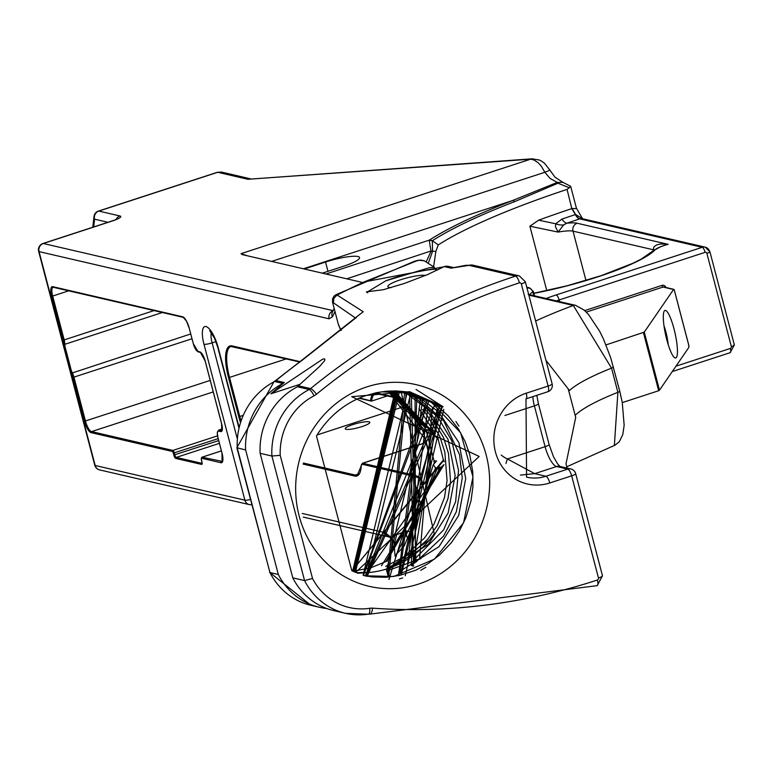 <?xml version="1.0" encoding="UTF-8"?>
<svg xmlns="http://www.w3.org/2000/svg" width="773" height="773" viewBox="0 0 773 773"><rect width="100%" height="100%" fill="white"/><g stroke="black" fill="none" stroke-linecap="round" stroke-linejoin="round"><path stroke-width="1.16" d="M400.308 406.347L399.467 406.105L388.249 391.128M426.252 481.279L422.638 484.256L420.87 484.371A0.812 0.763 103 0 0 420.319 485.029L428.348 450.099L425.623 439.702L399.467 406.105M424.319 483.241L420.319 485.029M413.69 475.076L362.74 463.269A0.812 0.763 103 0 0 362.208 464.273L413.159 476.081A0.812 0.763 103 0 1 413.69 475.076A124.308 21.866 -14.7 0 1 420.773 484.342L420.164 484.99L416.241 527.36M387.544 395.863L371.591 401.071L359.571 397.969M377.118 393.389A35.877 11.199 71.9 0 0 375.61 393.544A35.877 11.199 71.9 0 0 371.591 401.071L370.538 400.511A36.689 11.46 -108.1 0 1 374.229 393.167M353.106 424.532A12.697 2.232 165.3 0 1 369.823 422.338A12.697 2.232 165.3 0 1 361.967 426.59A12.697 2.232 165.3 0 1 345.251 428.783A12.697 2.232 165.3 0 1 353.106 424.532M426.29 427.411L425.189 427.778L424.251 429.614L428.493 429.827L426.31 431.121L425.633 429.624M426.31 431.121L434.001 460.805L436.581 460.998L433.286 464.563L435.518 467.907L440.494 467.134L437.016 469.095L440.794 468.825M434.242 463.607L434.001 460.805M433.286 464.563L412.318 532.742L408.076 540.53L407.96 542.491M437.016 469.095L404.115 546.115L396.385 554.251L395.815 556.164M387.621 560.85L370.634 567.865L355.657 570.725M202.053 463.385L176.273 457.413A2.435 0.763 71.9 0 1 174.814 454.891L174.302 452.959A2.435 0.763 -108.1 0 0 172.843 450.437L91.562 431.605A10.155 3.169 71.9 0 1 85.474 421.111L73.976 377.263A8.126 2.541 -108.1 0 0 72.247 372.615A25.393 7.933 71.9 0 1 71.329 370.682L70.459 371.262A26.205 8.184 -108.1 0 0 71.406 373.253A7.315 2.28 71.9 0 1 72.962 377.437L84.46 421.285A10.967 3.421 -108.1 0 0 91.03 432.619L172.311 451.451A1.623 0.512 71.9 0 1 173.287 453.133L173.799 455.065A3.247 1.015 -108.1 0 0 175.742 458.428L201.56 464.409A3.247 1.015 -108.1 0 0 201.888 461.578L201.376 459.645A1.623 0.512 71.9 0 1 201.54 458.225L220.943 462.727A10.967 3.421 -108.1 0 0 222.035 453.171L217.918 437.46A7.315 2.28 71.9 0 1 218.643 431.083L220.769 431.576A8.938 2.792 -108.1 0 0 221.658 423.788L205.212 361.107A8.938 2.792 -108.1 0 0 199.859 351.87L197.733 351.377A7.315 2.28 71.9 0 1 193.347 343.821L189.182 328.081L193.347 343.821M71.329 370.682L64.864 346.043A0.812 0.512 177.3 0 1 63.782 345.831L95.176 465.481A6.503 1.14 165.3 0 1 94.76 465.211A6.503 6.503 0 0 0 99.582 469.897A6.503 6.068 -77 0 1 95.176 465.481L244.886 500.17A6.503 6.068 103 0 0 249.283 504.585L249.283 504.585A6.503 6.068 103 0 0 251.776 504.605M42.534 243.824A6.503 2.029 71.9 0 1 42.921 243.514A6.503 6.503 0 0 0 38.65 251.341A6.503 1.14 -14.7 0 0 39.065 251.611A6.503 6.068 -77 0 1 43.317 243.505L112.732 220.856A13.006 2.29 -14.7 0 0 119.941 215.976L98.828 211.077A6.503 2.029 -108.1 0 0 98.432 211.087A6.503 2.029 -108.1 0 0 98.045 211.396M359.319 314.785L363.242 311.741L337.144 295.054L335.897 294.726L333.975 296.204L332.545 298.832L332.535 302.204L355.638 318.138M390.867 538.752A6.503 4.706 -38.2 0 1 390.829 538.704A6.503 4.706 -38.2 0 1 390.8 538.665A6.503 4.706 -38.2 0 1 390.065 536.588L385.176 532.684L302.272 513.465M395.283 556.492A464.766 81.764 -14.7 0 1 395.013 555.574L394.153 544.888L396.646 534.713L406.279 530.887L412.618 532.355M301.828 360.218L275.459 380.654A6.503 1.488 50.8 0 1 275.961 380.596A667.06 622.758 -77 0 1 302.32 360.16L356.537 317.336M302.32 360.16A6.503 1.575 -126.3 0 0 301.837 360.208L359.696 314.427M336.912 295.17L333.849 298.32L333.472 302.687M236.867 447.78L269.951 572.551L237.272 448.011A68.082 63.56 -77 0 1 274.589 381.495A6.503 1.826 -117.3 0 0 274.135 381.524L236.867 447.751L245.64 449.954A68.082 63.56 -77 0 1 282.957 383.427A8.126 7.585 103 0 0 284.329 382.529A667.06 622.758 103 0 0 270.888 393.805L322.699 359.145L324.67 358.875L324.795 360.46L319.645 366.421L297.083 386.964M429.334 267.758L434.31 267.255L424.251 260.791L418.406 260.201L364.122 281.932L444.581 266.656L450.997 268.144L469.153 265.361L515.552 276.116A667.06 622.758 103 0 0 310.572 388.616L298.793 385.882A8.126 7.585 -77 0 1 297.431 386.78A68.082 63.56 103 0 0 260.115 453.307L271.893 456.031L280.213 455.336A61.579 57.492 -77 0 1 313.993 395.853A6.503 1.826 -117.3 0 0 309.2 389.515A68.082 63.56 103 0 0 271.893 456.031L304.562 580.571L312.524 578.484L280.213 455.336M364.122 281.932A667.06 622.758 103 0 0 337.144 295.054M434.31 267.255L434.822 269.207A40.631 7.15 -14.7 0 0 385.93 280.763L429.324 267.758M385.901 280.773L367.31 292.01M453.374 267.535L448.582 266.424A8.126 7.585 -77 0 0 444.581 266.656A8.126 6.493 -120 0 0 442.687 267.303A8.126 6.493 -120 0 0 442.687 267.313A8.126 6.493 -120 0 0 442.485 267.429M247.08 255.718L241.05 253.65L530.607 159.19L533.843 159.885L538.298 162.842L541.419 166.35L544.839 172.282L549.941 170.166L544.424 163.19L541.342 161.026L539.216 159.992L532.056 158.823L247.853 179.278L530.607 159.19A8.126 5.836 -94.1 0 1 532.056 158.823A8.126 5.836 -94.1 0 1 532.182 158.813M217.02 172.524A6.503 2.029 71.9 0 1 217.339 172.302A6.503 2.029 71.9 0 1 217.735 172.292L221.629 172.118L250.529 178.814M250.442 499.513A6.503 1.14 165.3 0 1 244.886 500.17L203.975 344.256A6.503 1.14 -14.7 0 0 212.121 342.864A13.817 4.309 71.9 0 1 211.348 332.554M389.215 537.003A6.503 6.068 -77 0 1 385.176 532.684M428.638 262.279L432.494 251.496A4.068 0.908 -179.3 0 0 431.005 251.312L426.416 261.4M432.494 251.496L430.976 250.983L346.719 278.811M433.701 266.018L435.866 251.447L432.532 251.109L432.358 240.954A4.068 3.865 -138.4 0 0 429.228 240.335L430.976 250.983M432.358 240.954L429.411 240.094L325.993 274.009M570.658 186.312L562.947 182.351L557.275 182.399A4.068 1.546 -111.4 0 1 557.98 183.211L514.576 201.656A4.068 2.155 -111.1 0 0 512.673 200.507A265.487 46.709 -14.7 0 0 429.411 240.094M271.613 261.409L544.839 172.282L550.154 178.495L557.275 182.399L512.673 200.507L303.403 268.772M557.98 183.211L569.286 187.752L570.667 186.322L576.407 208.13M432.465 240.751L438.243 244.915A257.409 45.288 165.3 0 1 567.063 189.404L571.807 208.623A257.409 45.288 -14.7 0 0 538.665 220.179M435.866 251.447L438.243 244.915M366.054 576.088L439.827 406.24L410.811 392.935L366.035 576.088M479.173 456.447L351.676 396.684L409.555 391.718L410.936 392.211L396.22 390.935L387.08 391.177L376.76 392.616L364.74 395.94A94.267 88.006 -77 0 0 316.466 436.001L351.802 570.687A94.267 88.006 -77 0 0 355.609 572.416L479.173 456.447M399.457 578.89L402.685 577.972M420.725 570.329L425.855 567.295M458.93 426.107L455.886 421.459M443.161 406.782L416.029 389.447M364.827 575.779L372.2 576.929L385.814 577.305L399.39 575.479L415.603 570.261L427.952 563.72L439.267 555.294L451.413 542.636L459.52 530.761L465.848 517.784L471.028 500.74L472.95 486.41L472.796 472.023L469.781 454.717L465.075 441.402L458.495 429.083L448.05 415.7L437.876 406.617L426.474 399.341L409.236 392.597L431.141 402.018L460.64 432.725L472.979 476.922L463.549 522.819L434.465 559.121L393.679 576.503L364.837 575.779M407.294 392.23L363.088 575.296L426.909 400.762L407.303 392.23M398.868 573.924A20.726 6.474 71.9 0 0 398.752 573.75L420.502 398.375L405.361 391.921L420.696 398.481L438.446 411.767L458.911 442.62L465.713 478.622L458.727 515.359L439.025 546.656L398.742 572.02M398.636 572.484L400.076 572.31L400.849 573.392M393.254 390.993L433.595 432.774L435.421 433.605L418.918 408.588M390.481 391.032L426.338 427.517L430.03 428.126M431.044 430.117L392.539 390.993L431.237 430.358L431.295 429.353L431.237 430.358L433.595 432.774M437.895 438.223L443.567 460.602L351.986 570.774L443.547 459.761L444.195 461.732M381.514 565.749L444.011 464.631M443.383 464.969L370.634 567.865M385.756 561.749L442.079 466.216M438.494 439.808L394.404 391.003M395.119 391.012L352.662 571.092M353.696 571.576L396.269 391.051L353.686 571.576M396.974 391.08L354.343 571.865M398.762 391.186L401.177 392.211L434.281 533.737A96.364 89.929 103.1 0 1 429.44 540.047L429.392 540.105A94.267 88.006 -77 0 1 370.837 572.32L356.179 572.667M429.392 540.105L386.355 569.488L388.404 574.3L388.017 570.368L404.53 393.186L400.037 391.283L407.11 394.423M398.114 391.148L355.367 572.31L399.496 391.737L398.124 391.148M245.64 449.954L278.319 574.484L269.951 572.551A68.082 63.56 -77 0 0 310.959 605.317L269.545 572.3M326.67 608.477A68.082 63.56 -77 0 1 319.326 607.249A68.082 63.56 -77 0 1 278.319 574.484M386.355 569.488L388.046 575.962M370.837 572.32L357.628 573.276M388.017 570.368L388.297 569.585L389.582 569.933A20.726 6.474 -108.1 0 0 388.983 575.846M400.598 391.341L406.125 393.66L389.428 569.846M389.582 569.933L420.802 558.686M415.352 560.029L413.362 560.589L409.661 394.752L401.863 391.467L414.917 397.554L437.895 417.13L451.78 440.716L458.524 470.371L455.645 501.571L443.663 529.834L413.101 560.686L419.517 559.053M420.966 558.637L419.526 559.053L432.329 408.453M416.763 561.498L415.488 562.28L415.062 396.501L403.69 391.679L418.889 398.626L443.857 421.043L459.549 454.63L462.264 478.091L456.379 511.629L443.499 536.211L415.961 561.932M404.221 391.747L416.831 397.09L411.304 565.498L415.488 562.28M411.304 565.498L412.908 566.087L438.011 411.352M413.777 565.894L412.908 566.087M402.443 391.524L411.352 395.293L415.855 559.971M406.115 392.037L422.609 399.158L400.076 572.31M407.835 392.336L428.677 401.458L363.474 575.412M409.439 392.645L435.064 404.105L365.291 575.895M385.167 391.351L411.468 393.09L441.798 407.187L367.136 576.349L363.262 575.354M389.708 391.061L425.189 427.778M424.251 429.614L388.597 391.109M391.592 391.003L428.619 428.368M439.093 469.346L396.385 554.251M435.518 467.907L408.076 540.53M570.861 468.969L559.681 466.38A6.503 6.068 103 0 0 556.589 466.525L567.769 469.114A6.503 6.068 -77 0 1 570.861 468.969A6.503 6.503 0 0 1 575.682 473.646A6.503 1.14 -14.7 0 1 571.662 475.83A6.503 2.029 -108.1 0 0 567.769 469.114L545.893 476.245A6.503 2.029 71.9 0 1 549.787 482.961L571.662 475.83L598.466 577.982A1.623 1.517 -77 0 1 597.403 580.011A660.557 616.69 -77 0 1 372.586 608.167A14.629 13.653 103 0 0 369.726 608.283A6.503 2.184 81.3 0 1 368.431 614.187L345.57 613.337A68.082 63.56 103 0 1 304.562 580.571L292.783 577.837A68.082 63.56 103 0 0 333.801 610.602L345.57 613.337A68.082 63.56 103 0 0 368.141 614.177A6.503 2.184 81.3 0 0 368.431 614.187L369.861 614.129A6.503 2.309 94 0 1 369.726 614.11A8.126 7.585 -77 0 0 368.663 614.11M292.783 577.837L260.115 453.307M241.05 253.65L242.084 254.568L361.822 282.309M486.178 454.988A103.543 96.664 -77 0 1 368.306 586.127A103.543 96.664 -77 0 1 323.51 415.372A103.543 96.664 -77 0 1 486.178 454.988M561.99 219.097A13.006 5.092 -109.1 0 0 566.86 223.233A242.422 42.65 165.3 0 1 579.653 218.904A13.006 4.377 71.6 0 1 575.276 214.604A251.621 44.264 -14.7 0 0 561.99 219.097L555.71 223.784A13.006 8.397 -152.4 0 0 563.662 224.885L566.86 223.233A33.973 5.971 -14.7 0 1 577.16 223.242A6.339 5.913 -77 0 0 573.015 231.146L653.919 249.892L653.475 248.355L654.084 246.722L656.944 244.79L660.789 243.968L667.756 244.239L577.16 223.242M571.807 208.623L575.402 214.565A13.006 4.338 -107.7 0 0 579.711 218.885L579.847 218.836A13.006 4.387 73.7 0 1 575.624 214.488L575.276 214.604M579.847 218.836L582.378 218.701M582.542 218.72L575.624 214.488L572.078 208.536L576.291 208.584M546.134 298.513A45.51 8.01 -14.7 0 1 556.202 294.928L702.203 247.302A4.88 1.527 71.9 0 1 705.131 252.336A1.527 1.42 -77 0 1 706.88 253.341A4.88 0.86 165.3 0 0 709.894 251.708A4.88 0.86 165.3 0 0 709.585 251.505A6.397 5.971 103 0 0 702.203 247.302L579.711 218.885M538.723 220.189L555.71 223.784L555.507 226.847L558.125 232.084L563.662 224.885M538.626 220.189L529.882 226.209L558.125 232.084A27.635 4.86 165.3 0 1 573.015 231.146L585.963 280.483M660.451 246.722L667.756 244.239M562.947 182.351L555.053 177.259L549.941 170.186M582.668 218.933L576.407 208.159M569.286 187.752L567.063 189.404M112.732 220.856A6.503 2.029 -108.1 0 0 112.346 220.865L42.921 243.514A6.503 2.029 71.9 0 1 43.317 243.505L333.076 310.649M247.853 179.278L217.735 172.292L98.828 211.077A6.503 6.068 103 0 0 94.577 219.184A6.503 5.102 -173.5 0 1 93.987 216.537L92.77 227.252M575.682 417.517L566 463.868L567.111 468.1M545.941 360.276L568.252 389.003L575.73 417.507M547.468 391.727A6.503 2.029 -108.1 0 0 547.864 391.718A6.503 2.029 -108.1 0 0 548.115 386.065L526.239 393.196A6.503 2.029 71.9 0 1 525.988 398.858L547.864 391.718A6.503 6.503 0 0 0 552.135 383.891A6.503 1.14 165.3 0 1 548.115 386.065L521.311 283.904A6.503 1.14 -14.7 0 0 525.331 281.73L552.135 383.891M520.432 475.095L534.723 473.656L507.475 458.959A13.006 4.59 -66.6 0 0 505.986 463.481M332.438 312.021A6.503 5.836 24.1 0 0 332.351 312.215A6.503 5.836 24.1 0 0 332.322 312.253A6.503 5.836 24.1 0 0 332.4 316.804L334.98 311.567M568.203 389.012L569.44 390.558L568.252 389.003M528.848 295.151L573.315 305.461L611.54 368.132A4.88 0.86 -14.7 0 0 613.385 366.924A4.88 0.86 -14.7 0 0 613.375 366.885M322.322 273.159L343.589 266.221A25.847 4.551 165.3 0 0 359.561 257.573A25.847 4.551 165.3 0 0 325.539 262.037L304.272 268.975M534.51 295.817L533.38 291.537A4.88 0.86 165.3 0 0 533.07 291.334L529.669 287.894L527.283 288.01A4.88 4.29 56 0 1 532.81 291.923L533.921 295.682M526.771 287.227L529.669 287.894L533.38 291.537A4.88 0.86 165.3 0 1 532.964 292.049M535.641 321.027A182.853 32.166 -14.7 0 1 573.315 305.461A4.88 4.551 -77 0 1 575.711 305.364M569.44 390.558A121.902 21.441 165.3 0 1 611.54 368.132L617.888 392.317L614.371 445.461L566.764 466.776M606.003 344.913L644.267 332.139L673.554 289.489L674.298 290.126M644.267 332.139L659.495 390.172L658.673 390.732L643.445 332.699M688.811 345.444L688.782 347.521L659.495 390.172M674.017 328.911A24.378 4.793 -102.6 0 1 674.674 357.735A24.378 4.793 -102.6 0 1 666.741 339.511A24.378 4.793 -102.6 0 1 664.21 311.123A24.378 4.793 -102.6 0 1 674.017 328.911M622.294 402.598L658.673 390.732M434.822 269.207L437.827 269.903M663.978 325.81A17.064 3.353 -102.6 0 1 668.191 344.555M424.251 260.791L420.599 260.028L414.251 261.39A318.437 99.417 71.9 0 1 417.526 260.443M450.997 268.144L465.607 265.352A8.126 3.575 80.2 0 0 464.969 265.612M425.633 275.41A20.32 3.575 -14.7 0 0 400.443 279.807A20.32 3.575 -14.7 0 0 387.891 286.599A20.32 3.575 -14.7 0 0 391.109 287.643M400.395 406.376A0.812 0.763 -77 0 1 400.018 406.385L400.018 406.385A0.812 0.763 -77 0 1 399.622 406.144M420.628 504.537L413.159 476.081A123.496 21.731 165.3 0 1 421.082 481.135L420.261 484.729M361.281 465.259A0.812 0.599 2.6 0 0 361.213 465.848A5.585 1.749 71.9 0 1 362.208 464.273M426.184 442.571L362.74 463.269A6.397 2 -108.1 0 0 362.353 463.278L357.406 474.999A35.558 11.102 71.9 0 1 355.261 475.047A0.812 0.763 103 0 0 354.73 476.062A36.37 11.353 -108.1 0 0 361.213 465.848M303.103 464.1L354.73 476.062M358.962 473.839L355.261 475.047L303.412 463.037M240.857 420.328A35.558 11.102 71.9 0 1 239.775 416.492L238.76 416.666A36.37 11.353 -108.1 0 0 240.297 421.99M242.732 415.526L239.775 416.492L229.523 377.417L228.508 377.591L238.76 416.666M233.06 346.439A0.812 0.763 -77 0 1 232.122 345.908A36.37 11.353 -108.1 0 0 228.508 377.591M286.319 358.885L229.523 377.417A35.558 11.102 71.9 0 1 230.914 346.488A35.558 11.102 71.9 0 1 232.402 346.333M299.924 361.619L232.122 345.908M377.775 393.486A0.812 0.763 -77 0 1 376.838 392.955A36.689 11.46 -108.1 0 0 375.736 392.829M393.235 397.071A0.812 0.763 -77 0 1 392.298 396.539L376.838 392.955M393.592 396.868A123.496 21.731 -14.7 0 0 392.298 396.539L391.824 394.742M317.104 434.948L402.115 407.216M193.327 343.734L198.284 351.928A0.812 0.763 -77 0 1 197.733 351.377M198.671 351.908A0.812 0.763 -77 0 1 198.284 351.928L200.41 352.42A0.812 0.763 -77 0 1 199.859 351.87M200.796 352.401A0.812 0.763 -77 0 1 200.41 352.42L205.212 361.107M205.154 361.068L221.6 423.759L221.793 430.551A8.126 2.541 71.9 0 1 221.3 430.561A0.812 0.763 103 0 0 220.769 431.576M221.967 430.348L219.174 430.068A0.812 0.763 103 0 0 218.643 431.083M222.266 429.063L219.174 430.068A8.126 2.541 -108.1 0 0 218.682 430.088L222.276 428.909M218.682 430.088L217.271 432.629L217.86 437.421L221.986 453.133L222.093 461.694A10.155 3.169 71.9 0 1 221.474 461.713A0.812 0.763 103 0 0 220.943 462.727M222.373 461.423L202.072 457.22A0.812 0.763 103 0 0 201.54 458.225M221.397 450.91L202.072 457.22A2.435 0.763 -108.1 0 0 201.927 457.22A2.435 0.763 -108.1 0 0 201.714 457.461M202.043 463.414A0.812 0.763 103 0 0 201.56 464.409M219.416 443.344L176.273 457.413A0.812 0.763 103 0 0 175.742 458.428M218.691 440.581L173.799 455.065M218.179 438.649L173.287 453.133M217.513 435.866L172.843 450.437A0.812 0.763 103 0 0 172.311 451.451M213.251 391.911L91.562 431.605A0.812 0.763 103 0 0 91.03 432.619M210.237 380.413L84.46 421.285M191.984 338.767L72.962 377.437M190.718 333.965L71.406 373.253M64.864 346.043A25.393 7.933 71.9 0 1 64.826 344.314A0.812 0.56 -179.9 0 1 63.744 344.043A26.205 8.184 -108.1 0 0 63.782 345.831L39.065 251.611L329.076 318.805L332.4 316.804M162.349 312.505L64.826 344.314A8.126 2.541 -108.1 0 0 64.178 339.907L63.154 340.081A7.315 2.28 71.9 0 1 63.744 344.043M154.069 310.582L64.178 339.907L52.67 296.059L51.656 296.233L63.154 340.081M53.685 287.218A0.812 0.763 -77 0 1 52.748 286.677A10.967 3.421 -108.1 0 0 51.656 296.233M68.758 290.812L52.67 296.059A10.155 3.169 71.9 0 1 53.066 287.227A10.155 3.169 71.9 0 1 53.192 287.198M183.597 317.317A0.812 0.763 -77 0 1 182.66 316.785L52.748 286.677M189.23 328.119A10.967 3.421 -108.1 0 0 182.66 316.785M341.511 330.003A464.766 81.764 165.3 0 1 338.188 323.781L340.854 330.535M238.934 426.725L218.16 347.541A20.32 6.339 -108.1 0 0 205.995 326.554A20.32 6.339 -108.1 0 0 203.975 344.256M394.52 542.115L390.065 536.588M408.424 539.989A448.514 78.904 165.3 0 1 406.279 530.887M282.957 383.427L274.589 381.495A8.126 7.585 103 0 0 275.961 380.596L284.329 382.529M218.16 347.541A6.503 1.14 165.3 0 1 217.744 347.27L238.77 427.411M237.06 437.914L212.121 342.864L215.947 341.618M514.576 201.656A262.617 46.196 -14.7 0 0 432.397 240.703M385.708 566.329L403.419 557.178L424.358 538.201L433.953 524.278L444.485 497.561L447.055 480.661L444.871 452.302L439.789 436.31L425.527 412.859L422.676 409.642M389.234 567.16L406.588 558.251L427.749 539.225L437.276 525.505L447.934 498.807L450.572 481.946L448.533 453.635L443.518 437.557L429.247 413.893L426.396 410.647M386.626 570.039L425.411 406.975M300.156 384.258L270.888 393.805M407.564 563.488L428.029 406.965M400.829 573.324L437.325 408.212M401.255 575.025L440.919 409.052M405.236 575.75L443.799 409.323M388.925 579.499L442.436 406.25L409.555 391.718M93.987 216.537A6.503 6.503 0 0 1 98.432 211.087L217.339 172.302A6.503 2.029 71.9 0 1 217.348 172.302L221.368 172.07M529.882 226.209L546.782 290.629M668.201 244.307A15.238 2.677 -14.7 0 0 655.098 249.785A5.082 4.831 -137.8 0 0 652.605 251.215L641.155 259.139L632.836 263.303L601.307 275.613L567.237 285.73L533.834 293.276M533.863 293.363A96.509 16.977 -14.7 0 0 655.098 249.785M116.105 219.455A6.503 6.068 -77 0 1 119.941 215.976M117.148 219.194L112.346 220.865A6.503 2.029 -108.1 0 0 112.017 221.088M93.697 226.953L94.577 219.184L107.978 222.295M332.989 310.823A6.503 6.068 103 0 0 329.076 318.805M532.868 396.607A19.199 5.991 -108.1 0 0 534.385 405.864L545.091 446.688A6.503 1.14 165.3 0 0 549.11 444.514L538.404 403.69A6.503 1.14 165.3 0 1 534.385 405.864L504.914 415.478M525.988 398.858L526.568 477.144A40.631 37.935 -77 0 0 545.893 476.245L534.723 473.656L556.589 466.525A19.199 5.991 -108.1 0 1 545.091 446.688L507.475 458.959A27.635 25.799 -77 0 1 501.223 455.026M335.888 294.726L414.222 261.4A318.437 99.417 71.9 0 1 414.251 261.38M526.239 393.196A47.134 44.003 103 0 0 495.445 451.963A47.134 44.003 103 0 0 549.787 482.961M598.466 577.982A6.503 1.14 -14.7 0 0 602.486 575.808L597.152 585.663A6.503 2.029 71.9 0 0 597.403 580.011M372.586 608.167A6.503 2.309 94 0 1 369.861 614.129L597.152 585.663M369.726 608.283A61.579 57.492 -77 0 1 312.524 578.484M313.993 395.853A14.629 13.653 103 0 0 316.457 394.23A6.503 1.488 -129.2 0 0 310.572 388.616A8.126 7.585 -77 0 1 309.2 389.515L297.431 386.78M316.457 394.23A660.557 616.69 -77 0 1 519.437 282.841A6.503 2.029 -108 0 0 515.552 276.116A8.126 7.585 103 0 1 519.408 275.942L525.331 281.73M519.437 282.841A1.623 1.517 -77 0 1 521.311 283.904M469.153 265.361A8.126 7.585 -77 0 1 473.008 265.187L519.408 275.942M734.041 344.71A4.88 0.86 165.3 0 1 734.35 344.913A4.88 0.86 165.3 0 1 731.335 346.546A1.527 1.42 -77 0 1 730.34 348.439A4.88 1.527 71.9 0 1 730.147 352.681A4.88 1.527 71.9 0 1 729.857 352.691M706.88 253.341L731.335 346.546M556.202 294.928A4.88 1.527 71.9 0 1 559.121 299.963L705.131 252.336M556.367 300.89A40.631 7.15 165.3 0 1 559.121 299.963L559.555 301.625M528.674 294.465A4.88 4.551 -77 0 1 528.732 294.484L528.152 294.31M529.747 294.716A40.631 7.15 165.3 0 1 532.81 291.923M575.788 414.743A121.902 21.441 -14.7 0 1 617.888 392.317A4.88 0.86 -14.7 0 0 619.733 391.099L610.689 357.725L603.568 339.27L599.462 330.912L588.369 314.321L584.185 310.128L575.643 305.354L528.732 294.484M730.34 348.439L675.969 366.18M325.539 262.037L327.974 271.313M665.804 287.479A3.247 3.034 -77 0 0 662.065 285.372L584.726 310.601M674.172 289.643L688.994 346.14M586.282 312.089L663.031 287.054L673.554 289.489M662.065 285.372A1.623 0.512 -108.1 0 0 663.031 287.054A1.623 1.517 -77 0 1 663.804 287.015L673.843 289.334M465.733 265.323A8.126 3.575 80.2 0 0 465.626 265.342L473.028 265.197M399.892 406.356L404.24 408.473L414.83 418.154L420.638 426.503L423.662 432.948L430.455 460.505L430.464 467.704L429.228 474.361L427.546 478.767L425.933 481.463L422.599 484.265M299.489 361.938L230.914 346.488M358.933 398.24L371.185 401.081M375.61 393.544L393.988 397.38M426.155 442.465L362.353 463.278M202.236 463.394L201.328 459.616L201.927 457.22L221.387 450.872M64.294 349.087L69.116 367.484M189.182 328.081L186.457 321.095L183.211 317.336L53.066 287.227M38.65 251.341L64.285 349.067M69.232 367.9L94.76 465.211M332.525 302.214L338.188 323.781M395.013 555.574L395.254 556.512M394.365 543.1L390.829 538.704M275.459 380.654L274.135 381.524M367.726 292.812L366.363 291.875L383.35 289.701L404.26 283.488L427.527 274.608L442.697 267.313A8.126 8.126 0 0 1 448.582 266.424M99.582 469.897L249.283 504.585A6.503 6.503 0 0 0 251.795 504.672M211.029 331.057L209.696 330.709L214.594 338.352L217.744 347.27M389.244 537.022L303.267 517.098M386.703 561.256L440.765 468.322M394.394 391.003L438.107 438.977M408.878 395.341L428.348 409.758L448.079 439.451L455.162 475.453L448.147 513.001L428.377 544.327L388.21 569.585M411.468 393.09L381.234 391.843M363.165 575.325L367.136 576.349M549.11 444.514L553.468 456.669L557.555 463.81L559.981 466.448M536.791 395.332L538.404 403.69M575.682 473.646L602.486 575.808M389.66 537.109L390.8 538.665M332.332 312.263L334.158 308.427M672.268 371.562L730.147 352.681L734.35 344.913L709.894 251.708L705.247 247.157L582.311 218.672M615.018 445.18L619.376 441.673L622.816 434.445L624.159 425.276L622.265 402.462L619.733 391.119M660.867 246.568L652.605 251.215M688.936 345.773L674.269 289.885M310.959 605.317L319.326 607.249"/></g></svg>
